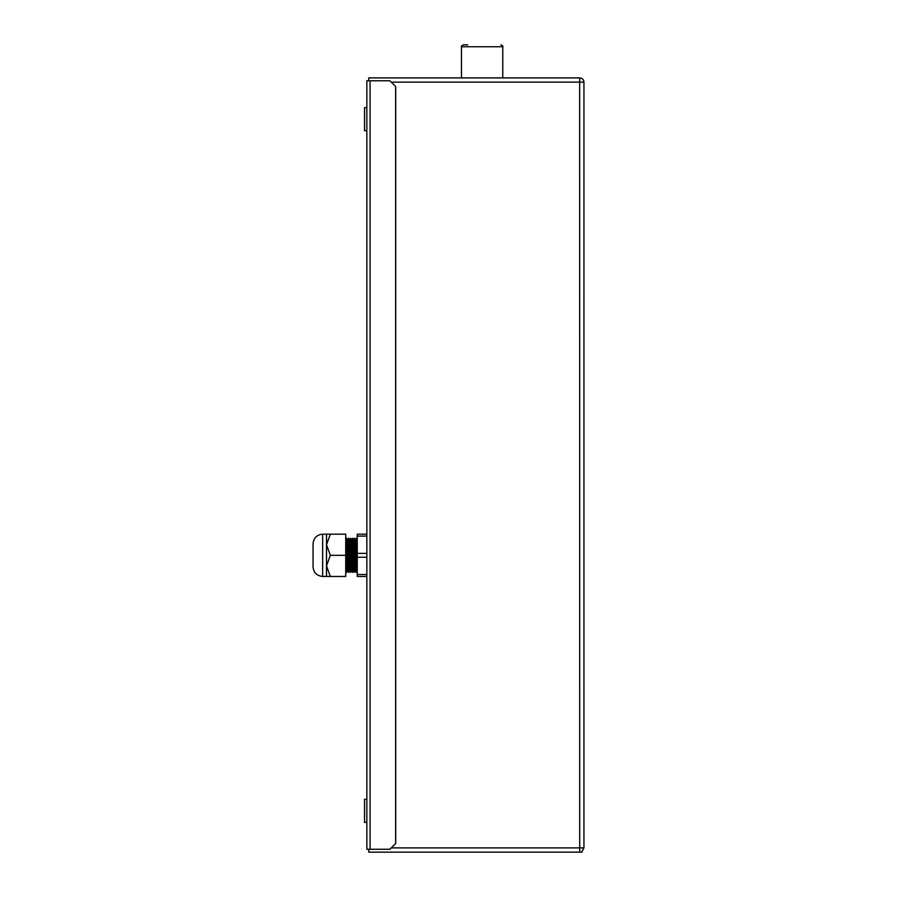 <?xml version="1.0" encoding="UTF-8"?>
<svg xmlns="http://www.w3.org/2000/svg" width="897" height="897" viewBox="0 0 897 897"><rect width="100%" height="100%" fill="white"/><g stroke="black" fill="none" stroke-linecap="round" stroke-linejoin="round"><path stroke-width="1.35" d="M330.343 534.186L326.497 534.186L326.497 544.748L330.343 534.186L345.715 534.186L345.715 576.457L330.343 576.457L326.497 565.884L330.343 555.321L326.497 544.748L326.497 576.457L322.662 576.457C316.82 575.885 313.625 572.678 313.053 566.848L313.053 543.795C313.625 537.953 316.82 534.758 322.662 534.186L322.662 576.457M330.343 555.321L345.715 555.321M330.343 576.457L326.497 576.457M366.851 576.457L357.241 576.457L357.241 534.186L366.851 534.186M357.241 536.103L366.851 536.103M357.241 557.239L366.851 557.239M357.241 553.393L366.851 553.393M357.241 574.529L366.851 574.529M357.241 539.949L356.277 538.222L356.277 572.421L357.241 570.694M356.277 538.222L355.324 539.949L355.324 570.694L356.277 572.421M355.324 539.949L354.36 538.222L354.36 572.421L355.324 570.694M354.36 538.222L353.396 539.949L353.396 570.694L354.36 572.421M353.396 539.949L352.443 538.222L352.443 572.421L353.396 570.694M352.443 538.222L351.478 539.949L351.478 570.694L352.443 572.421M351.478 539.949L350.514 538.222L350.514 572.421L351.478 570.694M350.514 538.222L349.561 539.949L349.561 570.694L350.514 572.421M349.561 539.949L348.597 538.222L348.597 572.421L349.561 570.694M348.597 538.222L347.632 539.949L347.632 570.694L348.597 572.421M347.632 539.949L346.679 538.222L346.679 572.421L347.632 570.694M370.069 80.775L366.851 80.775L366.851 849.268L389.96 849.268L395.712 843.505L395.712 86.538L389.87 80.775L370.069 80.775L370.069 849.268M389.87 80.775L395.712 86.538M395.712 843.505L389.87 849.268M395.633 843.505L395.633 86.538M366.851 799.317L364.541 799.317L364.541 822.37L366.851 822.37M366.851 107.674L364.541 107.674L364.541 130.727L366.851 130.727M467.763 44.85L463.39 44.85C461.54 45.792 460.901 46.431 461.473 46.767C460.901 46.431 461.54 45.792 463.39 44.85M368.768 849.268L368.768 852.15L582.03 852.15M368.768 80.775L368.768 77.893L579.697 77.893C582.276 78.151 583.7 79.564 583.947 82.143C583.7 79.564 582.276 78.151 579.697 77.893L564.695 77.893M579.664 77.893L579.697 847.9L583.947 847.9L583.947 82.143L391.316 82.143M582.03 851.455L583.947 847.9M579.664 852.15L579.697 847.9L391.316 847.9M502.78 46.767L502.78 77.893L502.78 46.767C503.318 46.375 502.668 45.736 500.851 44.85C502.612 45.646 503.251 46.285 502.78 46.767L461.473 46.767L461.473 77.893M345.715 570.694L346.679 572.421M345.715 539.949L346.679 538.222M326.497 534.186L322.662 534.186"/></g></svg>
